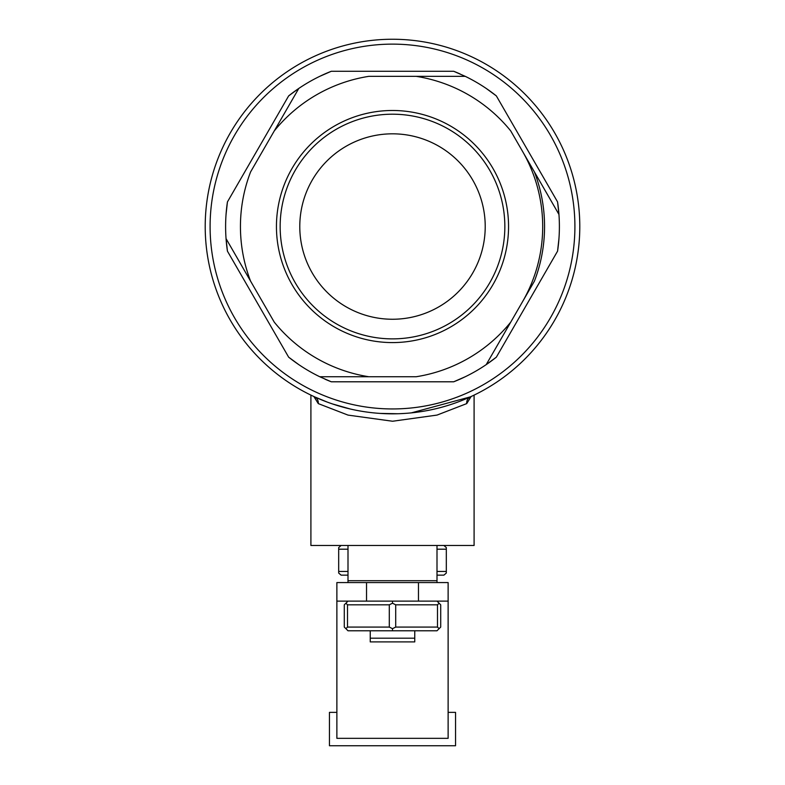 <?xml version="1.0" encoding="UTF-8"?>
<svg xmlns="http://www.w3.org/2000/svg" width="785" height="785" viewBox="0 0 785 785"><rect width="100%" height="100%" fill="white"/><g stroke="black" fill="none" stroke-linecap="round" stroke-linejoin="round"><path stroke-width="1.18" d="M471.118 396.523L466.722 403.608L437.039 415.079L392.578 421.241L348.04 415.108L318.278 403.608A7.418 6.633 114.6 0 0 314.618 396.867L327.139 402.048M332.497 403.951L350.296 409.005M380.028 413.41L398.103 413.744M318.278 403.608L313.882 396.523M416.178 76.341L368.822 76.341A152.054 152.054 0 0 0 274.259 130.938L250.582 171.944A152.054 152.054 0 0 0 250.582 281.138L274.259 322.144A152.054 152.054 0 0 0 368.822 376.741L416.178 376.741A152.054 152.054 0 0 0 510.741 322.144L534.418 281.138A152.054 152.054 0 0 0 534.418 171.944L510.741 130.938A152.054 152.054 0 0 0 416.178 76.341L465.25 76.341A166.891 166.891 0 0 1 486.209 88.44L496.346 95.898L557.566 201.922A166.891 166.891 0 0 1 558.949 214.433L534.418 171.944L558.949 214.433A166.891 166.891 0 0 1 558.949 238.64L557.566 251.151L496.346 357.175A166.891 166.891 0 0 1 486.209 364.632L510.741 322.144L486.209 364.632L496.346 357.175M310.909 395.12L310.909 545.487L474.091 545.487L474.091 395.12M466.722 403.608A7.418 6.633 65.4 0 1 470.382 396.867L411.311 412.881M399.486 413.695L404.736 413.42M392.5 338.875A112.343 112.343 0 0 0 504.843 226.541A112.343 112.343 0 0 0 392.5 114.198A112.343 112.343 0 0 0 280.157 226.541A112.343 112.343 0 0 0 392.5 338.875M392.5 342.584A116.052 116.052 0 0 0 508.552 226.541A116.052 116.052 0 0 0 392.5 110.489A116.052 116.052 0 0 0 276.448 226.541A116.052 116.052 0 0 0 392.5 342.584M558.949 238.64A166.891 166.891 0 0 1 557.566 251.151M557.566 201.922L558.949 214.433M370.245 641.904L370.245 638.195L414.755 638.195L414.755 641.904L370.245 641.904M370.245 630.777L370.245 638.195M392.5 319.25A92.718 92.718 0 0 1 299.782 226.541A92.718 92.718 0 0 1 392.5 133.823A92.718 92.718 0 0 1 485.218 226.541A92.718 92.718 0 0 1 392.5 319.25M414.755 630.777L414.755 638.195M579.791 226.541A187.291 187.291 0 0 0 392.5 39.25A187.291 187.291 0 0 0 205.209 226.541A187.291 187.291 0 0 0 392.5 413.823A187.291 187.291 0 0 0 579.791 226.541A187.291 187.291 0 0 0 392.5 39.25A187.291 187.291 0 0 0 205.209 226.541A187.291 187.291 0 0 0 392.5 413.823M288.654 357.175L298.791 364.632A166.891 166.891 0 0 1 288.654 357.175L227.434 251.151A166.891 166.891 0 0 1 226.051 214.433L227.434 201.922L288.654 95.898L298.791 88.44A166.891 166.891 0 0 1 319.75 76.341L331.29 71.278L453.71 71.278L465.25 76.341M453.71 381.795L465.25 376.741A166.891 166.891 0 0 1 453.71 381.795L331.29 381.795A166.891 166.891 0 0 1 324.921 379.135M298.791 88.44L274.259 130.938L298.791 88.44A166.891 166.891 0 0 0 288.654 95.898M226.051 238.64L250.582 281.138L226.051 238.64L227.434 251.151M298.791 364.632A166.891 166.891 0 0 0 319.75 376.741L368.822 376.741L319.75 376.741L331.29 381.795M522.574 301.636A150.2 150.2 0 0 0 522.574 151.436M465.25 376.741A166.891 166.891 0 0 0 486.209 364.632M453.71 71.278A166.891 166.891 0 0 1 460.079 73.947M486.209 88.44A166.891 166.891 0 0 1 496.346 95.898M226.051 214.433A166.891 166.891 0 0 1 227.434 201.922M319.75 76.341A166.891 166.891 0 0 1 331.29 71.278M437 571.441L446.322 571.441L446.322 573.05L443.888 575.15L437 575.15M348 575.15L341.112 575.15L338.678 573.05L338.678 571.441L348 571.441M446.322 571.441L446.322 549.196L437 549.196M348 549.196L338.678 549.196L338.678 547.587L341.112 545.487M446.322 549.196L446.322 547.587L443.888 545.487M338.678 549.196L338.678 571.441M389.291 627.078L392.5 628.677L395.709 627.078L437.5 627.078L437.5 604.823L439.109 603.214L440.709 604.823L440.709 627.078L437 630.777L348 630.777L345.891 628.677L347.5 627.078L389.291 627.078L389.291 604.823L347.5 604.823L347.5 627.078M437.5 627.078L439.109 628.677M392.5 628.677L392.5 630.777M437.5 604.823L395.709 604.823L395.709 627.078M348 601.114L344.291 604.823L344.291 627.078L345.891 628.677M437 601.114L439.109 603.214M389.291 604.823L392.5 603.214L392.5 601.114M392.5 603.214L395.709 604.823M345.891 603.214L347.5 604.823M348 545.487L348 582.568M437 582.568L437 580.714L348 580.714M437 545.487L437 580.714M448.127 601.114L448.127 738.332L336.873 738.332L336.873 601.114L366.536 601.114L366.536 582.568L418.464 582.568L418.464 601.114L448.127 601.114L448.127 582.568L418.464 582.568M366.536 582.568L336.873 582.568L336.873 601.114M366.536 601.114L418.464 601.114M448.127 712.368L455.545 712.368L455.545 745.75L329.455 745.75L329.455 712.368L336.873 712.368M210.095 226.541A182.405 182.405 0 0 0 392.5 408.946A182.405 182.405 0 0 0 574.905 226.541A182.405 182.405 0 0 0 392.5 44.127A182.405 182.405 0 0 0 210.095 226.541"/></g></svg>
